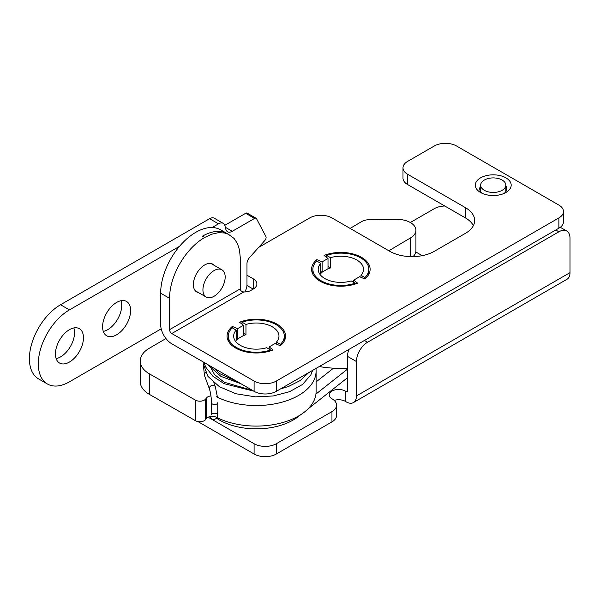 <?xml version="1.0" encoding="UTF-8"?>
<svg xmlns="http://www.w3.org/2000/svg" width="600" height="600" viewBox="0 0 600 600"><rect width="100%" height="100%" fill="white"/><g stroke="black" fill="none" stroke-linecap="round" stroke-linejoin="round"><path stroke-width="0.9" d="M346.2 391.582L347.535 390.81A1.89 1.087 60 0 1 347.138 391.673A1.89 1.087 60 0 1 346.2 391.582L345.308 391.065A9.435 5.452 0 0 0 335.017 389.888A9.435 5.452 0 0 0 329.197 394.92A9.435 5.452 0 0 0 331.957 398.775A15.727 9.082 0 0 1 336.562 405.195A15.727 9.082 0 0 1 331.957 411.615L276.345 443.722A15.727 9.082 0 0 1 254.093 443.722L208.17 417.21M444.825 206.025A15.727 9.082 0 0 0 434.295 208.68L410.317 222.517M415.822 251.962L422.235 255.66M364.44 340.455L367.553 342.255A15.727 9.082 120 0 0 356.43 361.522L356.43 395.947A14.475 8.355 60 0 1 353.43 402.57A14.475 8.355 60 0 1 346.2 401.857L345.308 401.34A9.435 5.452 0 0 0 334.185 400.388M197.895 421.553L254.093 454.005A15.727 9.082 0 0 0 276.345 454.005L331.957 421.89A15.727 9.082 0 0 0 336.562 415.47L336.562 405.195M367.553 342.255L558.877 231.795L555.765 230.002M356.43 395.947L570 272.64L570 238.222A15.727 9.082 120 0 0 566.745 231.015A15.727 9.082 120 0 0 558.877 231.795M347.535 390.81L347.535 356.385L356.43 361.522M348.9 349.433A15.727 9.082 120 0 0 347.535 356.385M570 272.64A14.475 8.355 60 0 1 567 279.27L353.43 402.57M327.72 268.92A22.65 13.08 0 0 1 330.502 267.945L330.502 257.67L326.565 255.397L326.565 257.355M326.565 255.397A27.997 16.163 180 0 1 354.712 255.255A27.997 16.163 180 0 1 368.858 269.303A27.997 16.163 180 0 1 364.935 277.553L364.935 278.895M322.403 271.995A22.65 13.08 0 0 0 320.715 273.6L320.715 263.325A22.65 13.08 180 0 0 318.202 269.303A22.65 13.08 180 0 0 351.218 280.935L355.147 283.207L355.147 284.04M355.147 283.207A27.997 16.163 180 0 1 327 283.35A27.997 16.163 180 0 1 312.855 269.303A27.997 16.163 180 0 1 316.778 261.053L320.715 263.325M330.502 267.945L328.013 266.513M330.502 257.67A22.65 13.08 180 0 1 363.51 269.303A22.65 13.08 180 0 1 361.005 275.28L361.005 277.32M364.935 277.553L361.005 275.28M237.862 338.782A22.65 13.08 0 0 0 236.175 340.388L236.175 330.112A22.65 13.08 180 0 0 233.67 336.09A22.65 13.08 180 0 0 266.678 347.722L270.608 349.995L270.608 350.835M270.608 349.995A27.997 16.163 180 0 1 242.468 350.138A27.997 16.163 180 0 1 228.315 336.09A27.997 16.163 180 0 1 232.237 327.84L236.175 330.112M243.188 335.715A22.65 13.08 0 0 1 245.962 334.733L245.962 324.457L242.025 322.192L242.025 324.142M242.025 322.192A27.997 16.163 180 0 1 270.173 322.043A27.997 16.163 180 0 1 284.317 336.09A27.997 16.163 180 0 1 280.403 344.34L280.403 345.69M245.962 334.733L243.48 333.3M245.962 324.457A22.65 13.08 180 0 1 278.97 336.09A22.65 13.08 180 0 1 276.465 342.067L276.465 344.108M280.403 344.34L276.465 342.067M347.535 368.212A75.51 43.598 180 0 1 319.23 366.555M350.13 228.413L361.312 221.782A12.585 7.268 180 0 1 370.163 219.585L396.795 219.375A18.878 10.897 180 0 1 415.928 230.272L415.928 250.822A18.878 10.897 180 0 1 413.018 256.635M415.928 230.272A18.878 10.897 180 0 1 410.58 237.87L388.845 250.77M165.953 338.535L149.325 348.24A31.463 18.165 0 0 0 140.227 361.013A31.463 18.165 0 0 0 149.558 373.928L195.45 400.14A6.293 3.63 0 0 0 205.59 399.075L206.513 397.92A6.293 3.63 180 0 1 210.945 395.88M216.428 396.728A59.775 34.515 0 0 0 280.695 402.54A59.775 34.515 0 0 0 316.095 371.025A59.775 34.515 0 0 0 315.93 368.468M140.227 361.013L140.227 381.562A31.463 18.165 0 0 0 149.558 394.478L195.45 420.69A6.293 3.63 0 0 0 205.59 419.625L206.513 418.47A6.293 3.63 180 0 1 216.428 417.278A59.775 34.515 0 0 0 280.695 423.09A59.775 34.515 0 0 0 316.095 391.575L316.095 371.025M496.455 192.202A12.585 7.268 0 0 0 505.83 185.175A12.585 7.268 0 0 0 493.245 177.907A12.585 7.268 0 0 0 480.66 185.175A12.585 7.268 0 0 0 496.455 192.202M246.96 285.48L253.208 289.08L250.98 290.37A9.435 5.452 180 0 1 243.78 291.952C241.665 291.735 240.487 290.707 240.24 288.862L240.24 257.52L239.528 250.005L237.442 243.585L234.135 238.507L228.322 234.195L224.37 232.958L218.288 232.718L211.665 234.218L204.705 237.45A49.71 28.703 120 0 0 169.56 298.327L160.657 293.19L160.657 324.532A15.727 9.082 -120 0 0 171.78 343.8L254.093 391.32L254.093 381.045A15.727 9.082 0 0 0 276.345 381.045L558.877 217.928A15.727 9.082 0 0 0 563.482 211.5A15.727 9.082 0 0 0 558.877 205.08L456.54 145.995A15.727 9.082 0 0 0 434.295 145.995L407.595 161.415A15.727 9.082 0 0 0 402.99 167.835A15.727 9.082 0 0 0 407.595 174.255L465.442 207.653A31.463 18.165 180 0 1 474.653 220.493A31.463 18.165 180 0 1 465.442 233.34L434.295 251.317A31.463 18.165 180 0 1 389.798 251.317L331.957 217.928A15.727 9.082 0 0 0 309.712 217.928L258.653 247.403M269.16 346.913L273.067 349.942A29.258 16.89 180 0 1 242.79 351.067A29.258 16.89 180 0 1 227.062 336.09A29.258 16.89 180 0 1 232.327 326.423L237.57 328.68L237.57 338.955L243.48 335.543L243.48 325.267L239.565 322.237A29.258 16.89 180 0 1 269.85 321.112A29.258 16.89 180 0 1 285.577 336.09A29.258 16.89 180 0 1 280.312 345.765L275.07 343.507L269.16 346.913L269.16 349.155M236.175 338.347L237.57 338.955M232.327 326.423L232.327 327.892M214.155 265.327A16.043 9.262 120 0 0 212.73 264.142A16.043 9.262 120 0 0 196.688 273.405A16.043 9.262 120 0 0 196.688 291.93A16.043 9.262 120 0 0 198.42 292.575M169.56 298.327L169.56 329.67A3.143 1.815 -120 0 0 171.78 333.525L254.093 381.045M328.013 258.48L324.105 255.45A29.258 16.89 180 0 1 354.382 254.325A29.258 16.89 180 0 1 370.118 269.303A29.258 16.89 180 0 1 364.845 278.97L359.603 276.72L353.7 280.125L357.608 283.155A29.258 16.89 180 0 1 327.33 284.28A29.258 16.89 180 0 1 311.595 269.303A29.258 16.89 180 0 1 316.868 259.627L322.11 261.885L328.013 258.48L328.013 268.755L322.11 272.16L322.11 261.885M160.657 293.19A49.71 28.703 -60 0 1 182.355 243.165A49.71 28.703 -60 0 1 220.665 229.845L227.34 233.7A49.71 28.703 -60 0 0 202.485 236.16L204.705 237.45M473.37 225.63A31.463 18.165 0 0 0 465.442 217.928L465.442 207.653M407.595 174.255L407.595 184.53A15.727 9.082 180 0 1 402.99 178.11L402.99 167.835M246.975 275.212L253.208 278.805A12.585 7.268 180 0 1 256.89 283.942A12.585 7.268 180 0 1 253.208 289.08L253.208 278.805M276.345 381.045L276.345 391.32L558.877 228.202L558.877 217.928M353.7 280.125L353.7 282.368M407.595 184.53L465.442 217.928M504.15 193.395A13.53 7.808 0 0 0 506.775 188.767A13.53 7.808 0 0 0 505.83 185.903M480.66 185.903A13.53 7.808 0 0 0 479.722 188.767A13.53 7.808 0 0 0 482.347 193.395M563.482 211.5L563.482 221.782A15.727 9.082 180 0 1 558.877 228.202M276.345 391.32A15.727 9.082 180 0 1 254.093 391.32M320.715 271.56L322.11 272.16M316.868 259.627L316.868 261.105M237.57 328.68L243.48 325.267M480.57 192.495A17.933 10.35 0 0 0 505.928 192.495A17.933 10.35 0 0 0 505.928 177.855A17.933 10.35 0 0 0 480.57 177.855A17.933 10.35 0 0 0 480.57 192.495L480.57 192.495M220.575 269.257A15.727 9.082 -60 0 1 221.917 269.805A15.727 9.082 -60 0 1 221.917 287.97A15.727 9.082 -60 0 1 206.183 297.053A15.727 9.082 -60 0 1 205.59 279.983A15.727 9.082 -60 0 1 220.575 269.257M211.237 414.855L211.462 402.713C211.312 397.312 210.638 392.745 209.445 389.018L204.495 375.51A3.143 2.513 -20.1 0 1 204.487 375.495A3.143 2.513 -20.1 0 1 205.635 372.57M212.1 227.528L218.498 223.83A9.435 5.452 -60 0 1 223.222 223.365A9.435 5.452 -60 0 1 224.955 225.87L225.833 229.245A9.435 5.452 120 0 0 227.572 231.75A9.435 5.452 120 0 0 232.29 231.285L254.55 218.438A3.143 1.815 -60 0 1 256.118 218.28A3.143 1.815 -60 0 1 256.56 218.752L265.897 236.483A3.143 1.815 -60 0 1 264.825 240.517L249.502 257.618A6.188 3.57 120 0 0 246.975 263.647L246.975 284.97A9.435 5.452 -60 0 1 245.767 290.093L244.935 291.952M218.498 223.83L209.603 218.692A9.435 5.452 -60 0 1 214.32 218.228L223.222 223.365M161.212 328.853A18.878 10.897 120 0 0 160.657 329.153L69.442 381.817A44.047 25.432 -60 0 1 47.422 384A44.047 25.432 -60 0 1 40.672 348.705A44.047 25.432 -60 0 1 69.442 309.885L179.512 246.337M47.422 384L38.527 378.862A44.047 25.432 -60 0 1 31.77 343.567A44.047 25.432 -60 0 1 60.547 304.748L209.603 218.692M254.55 218.438L245.647 213.3L224.79 225.337M245.647 213.3A3.143 1.815 -60 0 1 247.222 213.142L256.118 218.28M116.61 302.438A19.822 11.445 120 0 0 102.593 326.715A19.822 11.445 120 0 0 106.703 335.79A19.822 11.445 120 0 0 126.517 324.345A19.822 11.445 120 0 0 126.517 301.455A19.822 11.445 120 0 0 116.61 302.438M103.305 331.395A19.822 11.445 120 0 0 117.623 319.207A19.822 11.445 120 0 0 121.012 300.712M69.442 329.67A19.822 11.445 120 0 0 55.432 353.947A19.822 11.445 120 0 0 59.535 363.015A19.822 11.445 120 0 0 79.358 351.577A19.822 11.445 120 0 0 79.358 328.688A19.822 11.445 120 0 0 69.442 329.67M56.137 358.62A19.822 11.445 120 0 0 70.455 346.44A19.822 11.445 120 0 0 73.852 327.945M216.525 418.192A52.11 30.09 0 0 0 298.395 416.52L300.712 414.69M307.942 408.975L347.535 377.7M345.308 391.065L345.308 401.34M254.093 454.005L254.093 443.722M331.957 411.615L331.957 421.89M276.345 454.005L276.345 443.722M347.535 369.105L315.945 394.065M333.48 368.175L316.095 381.907M298.395 416.52A6.293 4.147 51.7 0 1 297.975 416.332M410.58 237.87L410.58 256.62M205.59 419.625L205.59 399.075M206.513 418.47L206.513 397.92M149.558 394.478L149.558 373.928M195.45 420.69L195.45 400.14M169.56 329.67L240.24 288.862M243.78 291.952L171.78 333.525M204.765 237.413A59.145 34.148 180 0 1 202.485 236.16M211.462 411.96A3.143 1.815 0 0 0 214.612 413.775A3.143 1.815 0 0 0 217.755 411.96L217.755 402.713A3.143 1.815 0 0 1 214.612 404.528A3.143 1.815 0 0 1 211.462 402.713M209.445 389.018A3.143 2.513 -20.1 0 1 211.53 385.575A3.143 2.513 -20.1 0 1 215.347 386.85L213.825 382.68M232.29 231.285L225.315 227.257M69.442 309.885L60.547 304.748M566.745 231.015L560.273 227.28M368.858 269.303L368.858 274.2M312.855 269.303L312.855 274.2M228.315 336.09L228.315 340.995M284.317 336.09L284.317 340.995M505.83 191.632L505.83 185.175M480.66 191.632L480.66 185.175M228.322 234.195L227.34 233.7M221.917 269.805L210.99 263.498M206.183 297.053L195.263 290.745M209.805 416.632L211.68 419.077L214.02 419.662L216.27 418.507L217.343 416.355L217.755 411.96M217.447 397.245L215.347 386.85M213.75 368.025L219.495 373.545L238.538 382.343M209.843 365.767L214.447 374.49L224.212 382.237L252.413 390.353M283.567 387.15L301.935 376.545M207.39 364.358L220.905 376.365L241.05 383.79M203.895 362.34L205.702 367.087L212.933 376.282L224.055 383.655L253.792 391.147M280.493 388.92L288.585 386.452L300.315 380.49L308.7 372.638M203.183 361.928L203.228 363.877L207.96 376.418L219.428 386.715L235.913 393.757L255.322 396.847L273.263 395.963L289.582 391.688L302.587 384.442L310.868 374.805L312.608 370.388M203.362 365.235L204.487 375.495"/></g></svg>
